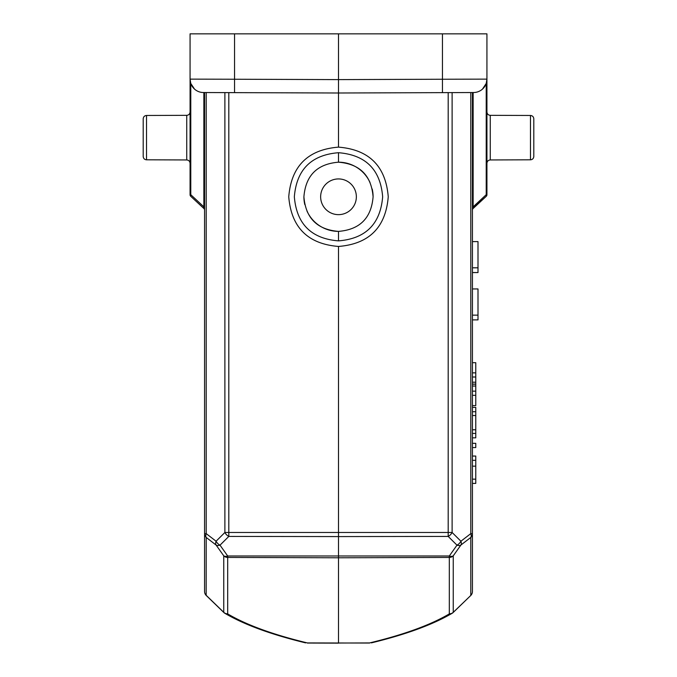 <?xml version="1.0" encoding="UTF-8"?>
<svg xmlns="http://www.w3.org/2000/svg" width="677" height="677" viewBox="0 0 677 677"><rect width="100%" height="100%" fill="white"/><g stroke="black" fill="none" stroke-linecap="round" stroke-linejoin="round"><path stroke-width="1.02" d="M472.876 208.279L486.221 196.338L473.138 208.482L473.138 206.849L472.428 209.235M486.221 196.338A2.234 2.234 0 0 0 486.932 194.697L486.221 194.697A2.234 1.252 47.1 0 1 486.467 195.467A2.234 1.252 47.1 0 1 486.391 196.085A2.234 1.252 47.1 0 1 486.221 196.338A2.234 2.234 0 0 0 486.932 194.697L486.932 33.85L442.445 33.85L442.445 79.243L486.932 79.133A13.396 13.396 -133.8 0 1 473.587 92.529L338.5 93.003L203.413 92.529A13.396 13.396 134 0 1 190.076 79.133L190.068 194.697A2.234 2.234 0.2 0 0 190.779 196.338A2.234 1.252 -47.1 0 1 190.779 194.697L190.068 194.697M482.481 89.11L486.221 83.449L486.932 79.133M190.779 196.338L203.862 208.482A2.234 2.234 0 0 1 204.572 210.115L204.572 206.849L203.862 206.849L203.862 208.482L203.862 206.849L190.779 194.697L190.779 83.449L190.068 79.133L190.068 33.85L338.5 33.85L338.5 79.607L442.445 79.243L442.445 92.639L448.191 92.614L448.191 536.421A5.577 3.224 -45.1 0 0 452.118 532.477L224.882 532.477A5.577 3.224 45.1 0 0 228.809 536.421L220.017 545.163A5.577 3.224 -134.9 0 1 216.09 541.219A5.577 3.47 127.5 0 0 216.09 545.036A5.577 3.52 -35.3 0 0 220.017 545.163L227.684 555.986A5.577 3.52 144.7 0 1 223.757 555.851L223.757 612.313L225.187 613.48L227.684 613.895C246.572 625.006 273.144 634.688 307.409 642.93L369.591 643.048M461.452 92.571L470.786 92.546L470.786 533.637L460.91 541.219A5.577 3.224 134.9 0 1 456.983 545.163A5.577 3.52 35.3 0 0 460.91 545.036A5.577 3.47 -127.5 0 0 460.91 541.219L452.118 532.477L452.118 92.605L448.191 92.614M338.5 33.85L442.445 33.85M190.779 83.449L194.536 89.119M338.5 246.453L338.5 536.582L228.809 536.421L228.809 92.614L338.5 93.003L338.5 147.129C307.866 149.6 291.279 166.153 288.749 196.787C291.279 227.421 307.866 243.982 338.5 246.453C369.134 243.982 385.721 227.421 388.251 196.787C385.721 166.153 369.134 149.6 338.5 147.129M228.809 92.614L224.882 92.605L224.882 532.477L216.09 541.219L206.214 533.637L204.572 533.637A5.577 5.391 0 0 0 206.214 537.445A5.577 3.47 -52.5 0 1 206.214 533.637L206.214 92.537L215.548 92.571M190.178 80.834L190.068 79.133L234.555 79.243L234.555 33.85M338.5 240.877C365.698 238.676 380.415 223.985 382.657 196.787C380.415 169.597 365.698 154.906 338.5 152.706C311.302 154.906 296.585 169.597 294.343 196.787C296.585 223.985 311.302 238.676 338.5 240.877L338.5 231.39C359.809 229.63 371.343 218.104 373.095 196.787C371.343 175.478 359.809 163.944 338.5 162.192C317.191 163.944 305.657 175.478 303.905 196.787C305.657 218.104 317.191 229.63 338.5 231.39A34.595 34.595 0 0 1 306.969 211.021M303.905 196.787A34.595 34.595 0 0 0 304.785 204.556M373.095 196.787A34.595 34.595 0 0 0 372.215 189.027M370.031 182.553A34.595 34.595 0 0 0 338.5 162.192L338.5 152.706M320.644 196.787A17.856 17.856 0 0 1 338.5 178.931A17.856 17.856 0 0 1 356.356 196.787A17.856 17.856 0 0 1 338.5 214.643A17.856 17.856 0 0 1 320.644 196.787M204.572 349.51L204.572 368.567M204.572 92.529L204.572 591.52A5.577 5.577 0 0 0 206.07 595.32M452.761 612.82L470.879 595.371A5.577 5.577 0 0 0 472.428 591.52L472.428 533.637L470.786 533.637A5.577 3.47 52.5 0 1 470.786 537.445A5.577 5.391 0 0 0 472.428 533.637L472.428 92.529M307.409 643.048L338.5 643.15M206.18 595.345L206.214 537.445L216.09 545.036L223.757 555.851A5.577 5.391 0 0 0 227.684 557.433L227.684 613.895A5.577 5.391 180 0 1 223.757 612.313L224.239 612.82M472.428 591.52L472.428 591.52A5.577 5.391 180 0 1 470.786 595.328L470.786 537.445L460.91 545.036L453.243 555.851L453.243 612.313A5.577 5.391 180 0 1 449.316 613.895L449.316 555.986L456.983 545.163L448.191 536.421L338.5 536.582L338.5 557.78L449.316 557.433A5.577 5.391 -0 0 0 453.243 555.851A5.577 3.52 -144.7 0 1 449.316 555.986L227.684 555.986L227.684 557.433L338.5 557.78L338.5 643.04L369.591 642.93C403.856 634.688 430.428 625.006 449.316 613.895L451.813 613.48A5.577 5.577 0 0 0 452.998 612.677L470.879 595.371M223.757 612.313L206.214 595.328A5.577 5.391 180 0 1 204.572 591.52M486.221 83.449L486.221 194.697L473.138 206.849L472.428 206.849M472.428 210.115A2.234 2.234 0 0 1 473.138 208.482M472.428 386.034L475.77 386.034L475.77 405.599L472.428 405.599M472.428 384.087L475.77 384.087L475.77 386.034M475.77 384.189L472.428 384.189M472.428 377.013L475.77 377.013L475.77 384.087M472.428 372.866L475.77 372.866L475.77 377.013M472.428 362.686L475.77 362.686L475.77 372.866M472.428 395.309L475.77 395.309M472.428 391.162L475.77 391.162M472.428 411.726L475.77 411.726L475.77 437.824L472.428 437.824M472.428 415.526L475.77 415.526M472.428 407.376L475.77 407.376L475.77 411.726M472.428 433.424L475.77 433.424M472.428 429.785L475.77 429.785M472.428 483.403L475.77 483.403L475.77 479.164L472.428 479.164M475.77 460.123L475.77 479.164M472.428 460.301L475.77 460.301L475.77 456.053L472.428 456.053M472.428 447.565L475.77 447.565L475.77 443.325L472.428 443.325M472.428 319.891L478.004 319.891L478.004 315.143L472.428 315.143M472.428 288.944L478.004 288.944L478.004 315.143M472.428 241.613L478.004 241.613L478.004 272.56L472.428 272.56M472.428 267.813L478.004 267.813M146.528 115.471L146.528 159.806C144.523 159.628 143.414 158.511 143.194 156.463L143.194 118.822C143.414 116.774 144.523 115.657 146.528 115.471L186.734 115.335L186.734 159.95C188.739 160.136 189.856 161.253 190.068 163.301M530.472 159.806L530.472 115.471C532.477 115.657 533.586 116.774 533.806 118.822L533.806 156.463C533.586 158.511 532.477 159.628 530.472 159.806L490.266 159.95L490.266 115.335C488.261 115.149 487.144 114.032 486.932 111.984M473.138 206.849L473.138 92.537M190.076 79.133A13.396 13.396 134 0 0 203.413 92.529M234.555 92.639L234.555 79.243L338.5 79.607L338.5 93.003M203.862 92.529L203.862 206.849M475.77 382.217L472.428 382.217M472.428 466.148L475.77 466.148M451.813 613.48C432.603 624.727 405.794 634.527 371.394 642.879M305.606 642.879C271.206 634.527 244.397 624.727 225.187 613.48A5.577 5.577 0 0 1 224.002 612.677L206.121 595.371M186.734 115.335C188.739 115.149 189.856 114.032 190.068 111.984M146.528 159.806L186.734 159.95M530.472 115.471L490.266 115.335M490.266 159.95C488.261 160.136 487.144 161.253 486.932 163.301"/></g></svg>
